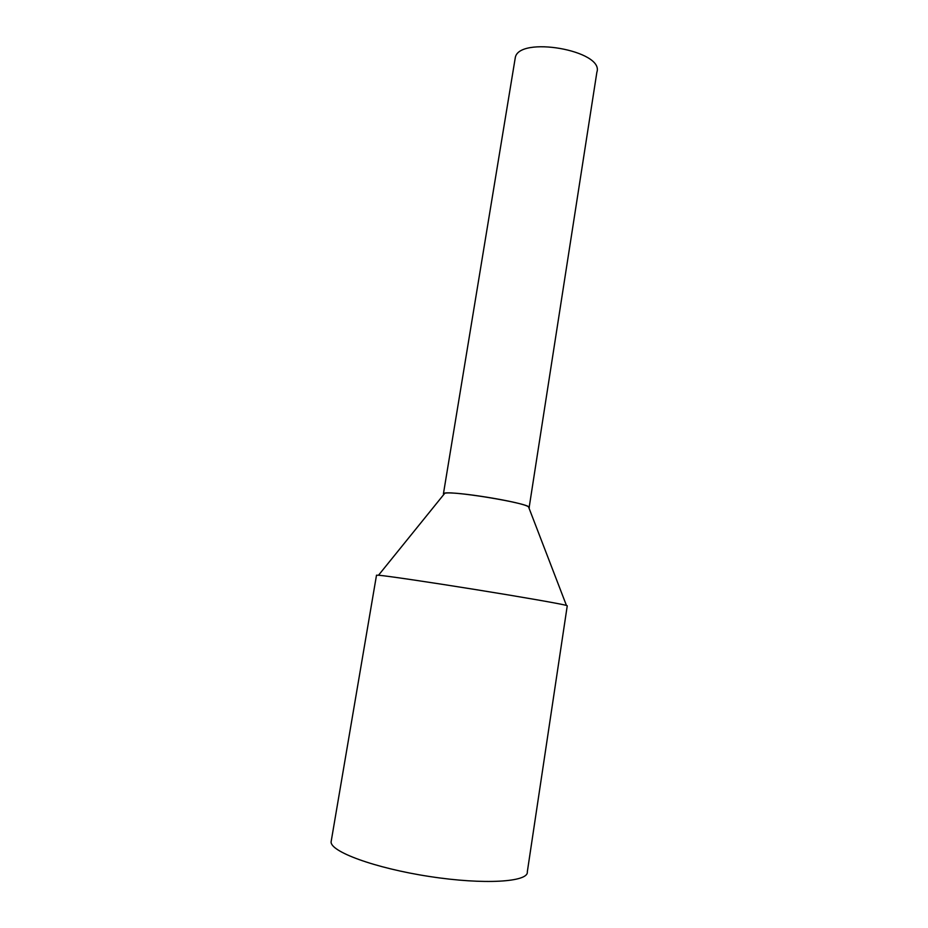 <?xml version="1.0" encoding="UTF-8"?>
<svg xmlns="http://www.w3.org/2000/svg" width="928" height="928" viewBox="0 0 928 928"><rect width="100%" height="100%" fill="white"/><g stroke="black" fill="none" stroke-linecap="round" stroke-linejoin="round"><path stroke-width="1.39" d="M443.758 494.543L443.422 493.824C443.143 488.917 534.528 503.834 529.099 507.79M515.191 58.197L515.226 58.023C517.952 35.31 604.812 50.518 596.866 72.256L529.146 507.535M528.96 507.941L528.554 506.897C523.833 502.268 453.653 490.819 444.814 493.244L443.41 493.858M331.273 840.768L331.134 841.673C329.73 851.463 374.761 868.167 429.571 876.508C484.393 884.964 528.809 882.018 527.313 871.844L567.252 605.81L566.428 605.416C561.034 603.873 521.838 597.006 475.438 589.558C429.049 582.1 386.953 575.905 378.52 575.221L376.49 575.232M443.422 493.824L515.226 58.023M444.814 493.244L378.52 575.221M528.554 506.897L566.428 605.416M331.134 841.673L376.513 575.163"/></g></svg>
